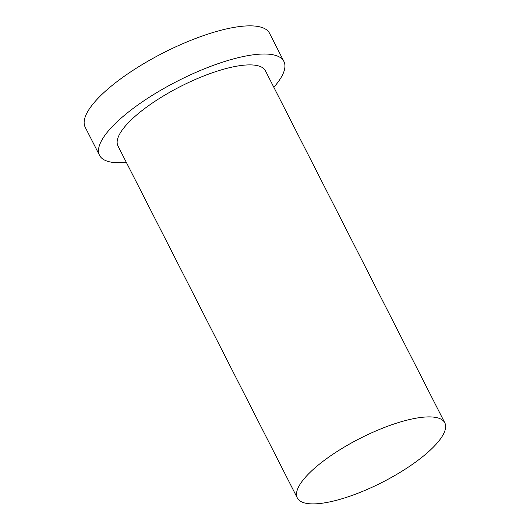 <?xml version="1.0" encoding="UTF-8"?>
<svg xmlns="http://www.w3.org/2000/svg" width="530" height="530" viewBox="0 0 530 530"><rect width="100%" height="100%" fill="white"/><g stroke="black" fill="none" stroke-linecap="round" stroke-linejoin="round"><path stroke-width="0.79" d="M437.151 417.733A82.76 24.612 153 0 0 347.879 444.975A82.76 24.612 153 0 0 297.33 497.968A82.76 24.612 153 0 0 382.243 482.326A82.76 24.612 153 0 0 444.809 422.827A82.76 24.612 153 0 0 437.151 417.733M273.831 87.264A103.449 30.76 153 0 0 283.888 61.427L269.538 33.264A103.449 30.76 153 0 0 259.965 26.898A103.449 30.76 153 0 0 148.38 60.943A103.449 30.76 153 0 0 85.191 127.193L99.541 155.356A103.449 30.76 153 0 0 126.352 162.405M283.888 61.427A103.449 30.76 153 0 0 274.315 55.06A103.449 30.76 153 0 0 162.723 89.106A103.449 30.76 153 0 0 99.541 155.356M444.809 422.827L265.45 70.821A82.76 24.612 153 0 0 257.799 65.727A82.76 24.612 153 0 0 168.52 92.962A82.76 24.612 153 0 0 117.978 145.962L297.33 497.968"/></g></svg>
